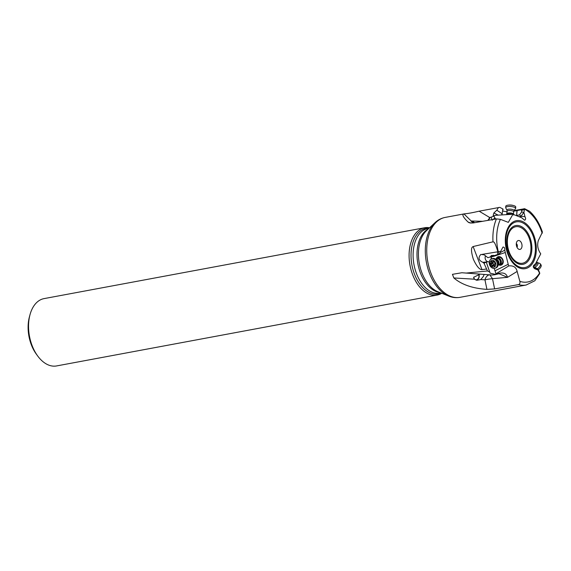 <?xml version="1.0" encoding="UTF-8"?>
<svg xmlns="http://www.w3.org/2000/svg" width="571" height="571" viewBox="0 0 571 571"><rect width="100%" height="100%" fill="white"/><g stroke="black" fill="none" stroke-linecap="round" stroke-linejoin="round"><path stroke-width="0.86" d="M494.622 288.919L486.927 289.376C472.66 288.434 461.632 284.629 453.852 277.963L452.446 274.337L461.86 272.738L492.088 275.036L494.757 274.758L498.026 273.53C503.272 272.139 506.441 273.402 507.526 277.342L492.495 278.677L494.622 288.919L518.547 284.594C519.81 284.115 520.245 283.038 519.86 281.346L517.14 271.432C516.198 267.242 513.4 265.408 508.754 265.929L508.204 264.287L495.007 270.761L494.2 268.449M465.929 273.095L487.463 270.968L484.244 263.738A3.369 2.648 -113.1 0 1 483.873 263.081L482.838 262.31L486.221 261.989L489.697 272.039L487.463 270.968M481.995 269.626C481.56 269.526 478.391 270.361 473.316 259.127C469.526 246.643 472.831 247.05 473.123 246.544L481.995 269.626L486.278 269.027M496.442 218.9L472.924 222.99L469.298 222.804L468.027 222.026C463.095 217.173 461.732 214.468 463.952 213.918L445.144 217.423A40.641 25.188 79.5 0 0 429.057 267.364A40.641 25.188 79.5 0 0 460.019 297.327L526.177 285.015L534.806 280.789L539.766 273.545L537.982 270.026L534.763 268.777C532.979 267.435 532.843 266.093 534.356 264.737L535.669 263.574L540.744 253.845C537.761 249.506 536.968 245.045 538.367 240.47L542.429 232.111C539.502 223.347 535.213 216.388 529.567 211.234L524.663 208.722L523.914 212.426L524.985 216.737C525.92 218.443 525.805 219.614 524.628 220.249L521.787 217.822L512.958 214.239L508.318 222.362L500.41 219.343L496.442 218.9A40.641 25.188 79.5 0 0 493.001 241.819C493.53 242.589 494.086 239.263 497.898 251.768L500.553 251.554L503.001 247.043C504.379 247.072 504.957 248.128 504.75 250.219L508.204 264.287M535.177 268.663L533.735 267.756L534.556 267.164L537.761 268.97L538.624 270.383M473.123 246.544L493.001 241.819M482.602 221.305L471.203 220.991L463.952 213.918C465.258 213.682 467.813 213.818 479.14 211.184L499.803 207.359L502.815 208.957L502.209 213.804L496.813 210.214L498.447 207.501M514.093 210.606L524.663 208.722M517.133 210.592L516.605 215.574L516.976 210.613L520.88 209.793L521.658 210.428L521.651 211.941L523.914 212.426M523.857 212.419L521.052 216.209L524.985 216.737M521.373 216.459L519.01 216.645M495.649 219.036L493.808 216.166L495.385 215.317L512.958 214.239M471.168 220.991L473.123 222.954M479.14 211.184L489.811 217.58L487.848 220.399M489.811 217.58L493.808 216.166M494.465 215.681L493.43 215.652M498.219 215.146L493.844 212.997L493.18 215.46M493.844 212.997L496.813 210.214M502.951 209.985L503.094 209.179A3.369 0.978 4.3 0 1 502.815 208.957M502.737 211.077L507.091 211.798M516.976 210.613L513.786 211.177M521.651 211.941L519.474 214.889L516.769 215.46M521.052 216.209L519.474 214.889M502.209 213.804L501.509 214.939M492.259 220.27L491.203 217.408M494.957 218.115A8.087 5.103 152.2 0 0 493.051 219.492M490.118 217.601L488.355 220.306M471.089 221.155A3.64 2.284 -126.2 0 1 472.345 221.198A3.64 2.284 -126.2 0 1 474.458 222.726M474.265 222.761A3.369 2.113 53.8 0 0 472.224 221.384A3.369 2.113 53.8 0 0 471.211 221.391M473.644 277.163A3.369 2.662 100.2 0 0 473.673 277.413A3.369 2.662 100.2 0 0 475.707 279.79A3.369 2.662 100.2 0 0 478.941 275.543A3.369 2.662 100.2 0 0 478.491 274.301M478.741 274.266A3.64 2.876 -79.8 0 1 479.183 275.672A3.64 2.876 -79.8 0 1 476.135 280.09M484.158 274.43L483.38 276.435L480.789 279.569L476.864 280.275L474.515 279.198L473.623 277.313L480.118 274.123M480.789 279.569L484.943 279.819C485.814 276.878 487.413 275.179 489.74 274.708L492.495 278.677A13.483 2.063 -11.8 0 0 484.943 279.819L486.927 289.376M495.442 274.358L490.139 273.181L489.697 272.039M489.326 261.689L486.221 261.989M484.037 254.802L480.825 254.452C477.92 257.749 478.591 260.369 482.838 262.31M488.612 261.846A4.047 3.469 85.5 0 1 485.507 255.858M482.274 254.359L497.898 251.768M484.558 255.123L487.92 257.699L490.196 256.964L491.467 255.473L494.614 255.537L499.946 253.667L500.553 251.554M490.318 256.843L493.465 255.308M493.28 255.58L490.232 256.95M491.21 256.536L491.167 257.228L494.529 255.551M504.75 250.219L500.253 252.596M491.203 257.278L493.144 256.258M505 252.61L493.208 256.5M495.464 259.006A4.989 3.918 66.9 0 1 497.312 260.854A4.989 3.918 66.9 0 1 498.133 265.251L498.39 264.145A3.64 2.855 66.9 0 0 497.791 260.94A3.64 2.855 66.9 0 0 496.449 259.584L495.464 259.006A4.989 3.918 66.9 0 0 492.202 258.663L491.36 259.027A4.989 3.918 66.9 0 1 496.47 261.218A4.989 3.918 -113.1 0 1 495.271 268.199A4.989 3.918 -113.1 0 1 490.161 266.007A4.989 3.918 66.9 0 1 490.696 259.412A4.989 3.918 66.9 0 1 491.36 259.027L491.288 257.442M498.975 264.98A4.447 3.49 -113.1 0 0 501.359 265.023A4.447 3.49 -113.1 0 0 502.423 258.791A4.447 3.49 -113.1 0 0 497.869 256.836A4.447 3.49 -113.1 0 0 496.249 258.584M491.031 257.257L491.139 259.127M495.564 274.151L495.992 273.802L495.007 270.761M495.992 273.802L508.754 265.929M517.14 271.432L507.526 277.342L499.004 273.723L494.829 274.737M498.026 273.53A8.087 2.32 75.6 0 1 497.484 274.001M484.515 255.101L487.92 257.699M490.196 256.964L493.123 255.715M496.399 258.449A4.447 3.49 66.9 0 1 497.926 256.814M501.417 264.994A4.447 3.49 66.9 0 1 499.175 264.965M499.882 264.773A4.047 3.176 -113.1 0 0 502.88 260.29A4.047 3.176 -113.1 0 0 500.217 257.157A4.047 3.176 -113.1 0 0 497.027 258.078M495.956 258.927A3.64 2.855 66.9 0 1 496.956 258.106L498.383 257.5A3.64 2.855 66.9 0 1 502.644 260.312A3.64 2.855 66.9 0 1 501.238 264.195L499.811 264.801A3.64 2.855 66.9 0 1 498.526 264.951M483.873 263.081L486.292 262.203M484.458 263.024L484.244 263.738M30.006 314.692L29.428 316.819A31.005 19.214 79.5 0 0 29.885 340.359A31.005 19.214 79.5 0 0 36.387 354.213L37.693 355.99A34.239 21.22 -100.5 0 1 30.506 340.687A34.239 21.22 -100.5 0 1 30.006 314.692A34.239 21.22 -100.5 0 1 41.283 299.447A34.239 21.22 -100.5 0 1 44.053 298.612L424.588 227.758A34.239 21.22 -100.5 0 1 429.57 227.772M441.761 293.28A34.239 21.22 -100.5 0 1 437.129 295.079L56.593 365.932A34.239 21.22 -100.5 0 1 37.693 355.99M437.129 295.079A34.239 21.22 -100.5 0 1 411.041 269.833A34.239 21.22 -100.5 0 1 424.588 227.758M534.556 267.164L533.35 267.199M537.761 268.97L537.982 270.026L533.849 267.663M516.541 246.087A4.518 2.798 79.5 0 0 518.632 249.163A4.518 2.798 79.5 0 0 521.423 248.306A4.518 2.798 79.5 0 0 521.766 243.867A4.518 2.798 79.5 0 0 517.162 241.262A4.518 2.798 79.5 0 0 516.541 246.087M516.305 243.603A2.156 1.335 -100.5 0 1 517.247 245.038A2.156 1.335 -100.5 0 1 516.998 247.286M496.956 258.106A3.64 2.855 66.9 0 1 500.688 259.705A3.64 2.855 66.9 0 1 499.811 264.801M498.133 265.251A4.989 3.918 66.9 0 1 496.113 267.842L495.271 268.199M490.789 265.429A3.505 2.755 66.9 0 1 491.167 260.79A3.505 2.755 66.9 0 1 495.228 262.06A3.505 2.755 66.9 0 1 494.85 266.7A3.505 2.755 66.9 0 1 490.789 265.429M493.972 261.611A0.5 0.393 -113.1 0 0 493.315 261.511A1.092 0.856 66.9 0 1 492.059 261.504A0.5 0.393 -113.1 0 0 491.453 261.968A1.092 0.856 66.9 0 1 491.01 263.267A0.5 0.393 -113.1 0 0 491.146 264.202A1.092 0.856 66.9 0 1 491.959 265.508A0.5 0.393 -113.1 0 0 492.702 265.979A1.092 0.856 66.9 0 1 493.958 265.986A0.5 0.393 -113.1 0 0 494.565 265.522A1.092 0.856 66.9 0 1 495.007 264.223A0.5 0.393 -113.1 0 0 494.871 263.288A1.092 0.856 66.9 0 1 494.058 261.982A0.5 0.393 -113.1 0 0 493.972 261.611M494.486 265.215L492.93 263.438L492.873 262.474L491.067 263.245M491.124 263.217L492.802 262.503L493.237 261.204M537.439 268.791A4.989 2.355 -36.7 0 0 539.124 267.285A4.989 2.355 -36.7 0 0 540.223 263.773A4.989 2.355 -36.7 0 0 539.588 263.338L537.447 262.61A3.64 1.72 -36.7 0 1 537.104 265.486A3.64 1.72 -36.7 0 1 534.72 267.257M538.296 269.783A4.989 2.355 -36.7 0 0 539.909 268.327A4.989 2.355 143.3 0 0 541.001 264.823L540.223 263.773M512.051 214.296A3.64 1.056 -175.7 0 0 506.57 214.61A3.64 1.056 -175.7 0 0 506.556 214.632M514.05 210.67L515.534 208.601A4.989 1.449 -175.7 0 0 515.634 208.358A4.989 1.449 -175.7 0 0 515.377 207.851A4.989 1.449 -175.7 0 0 509.917 206.502A4.989 1.449 -175.7 0 0 505.685 207.616A4.989 1.449 -175.7 0 0 505.742 207.873L506.905 210.135A3.64 1.056 -175.7 0 1 509.639 209.136A3.64 1.056 -175.7 0 1 513.936 210.121A3.64 1.056 -175.7 0 1 514.05 210.67L513.664 211.748A3.276 0.949 -175.7 0 0 513.5 211.413A3.276 0.949 -175.7 0 0 509.91 210.528A3.276 0.949 -175.7 0 0 507.134 211.263L506.655 214.496A3.562 1.035 -175.7 0 0 506.62 214.553M515.634 208.358L515.741 206.938A4.989 1.449 -175.7 0 0 515.485 206.431A4.989 1.449 4.3 0 0 513.615 205.574A4.989 1.449 4.3 0 0 508.097 205.167A4.989 1.449 4.3 0 0 505.792 206.202L505.685 207.616M513.615 205.574L512.808 205.36A3.505 1.014 -175.7 0 0 508.925 205.068L508.097 205.167M526.177 285.015A40.641 25.188 -100.5 0 1 518.547 284.594M539.681 272.902A37.943 23.518 -100.5 0 1 519.86 281.346M538.517 270.112L539.481 272.403M524.435 209.107A37.943 23.518 -100.5 0 1 542.186 233.325M498.34 251.997A37.943 23.518 -100.5 0 1 500.41 219.343M506.698 250.662A24.389 15.117 79.5 0 0 527.261 268.049A24.389 15.117 79.5 0 0 534.934 238.671A24.389 15.117 79.5 0 0 514.378 221.291A24.389 15.117 79.5 0 0 506.698 250.662M524.042 208.75L520.88 209.793M521.658 210.428L524.285 209.557M468.027 222.026L470.989 223.125M489.889 218.051L488.605 216.823M453.852 277.963L474.515 279.198M486.256 261.996L490.139 273.181M497.455 252.061L497.748 254.523M498.94 254.088L498.69 252.047M441.283 293.08A33.396 20.699 -100.5 0 1 412.926 269.369A33.396 20.699 -100.5 0 1 429.185 228.129M441.033 292.98L440.034 293.166A32.89 20.385 -100.5 0 1 414.974 268.92A32.89 20.385 -100.5 0 1 427.993 228.5L428.992 228.307M439.984 292.559A32.89 20.385 79.5 0 1 418.871 268.192A32.89 20.385 -100.5 0 1 428.164 229.085M420.342 267.985A33.396 20.699 -100.5 0 1 426.494 230.648L434.988 222.69A40.134 24.874 79.5 0 0 427.593 267.571A40.134 24.874 -100.5 0 0 448.649 296.064L437.857 291.695A33.396 20.699 -100.5 0 1 420.342 267.985M507.162 250.419A23.247 14.411 -100.5 0 1 514.485 222.419A23.247 14.411 -100.5 0 1 534.085 238.992A23.247 14.411 -100.5 0 1 526.762 266.992A23.247 14.411 -100.5 0 1 507.162 250.419M530.759 240.098A19.707 12.212 -100.5 0 1 524.556 263.838A19.707 12.212 -100.5 0 1 507.94 249.784A19.707 12.212 -100.5 0 1 514.143 226.052A19.707 12.212 -100.5 0 1 530.759 240.098M508.404 249.541A18.572 11.506 -100.5 0 1 514.25 227.179A18.572 11.506 -100.5 0 1 529.902 240.412A18.572 11.506 -100.5 0 1 524.057 262.781A18.572 11.506 -100.5 0 1 508.404 249.541M496.013 258.906A3.562 2.798 -113.1 0 1 500.567 259.769A3.562 2.798 66.9 0 1 501.017 263.345A3.562 2.798 66.9 0 1 498.576 264.93M495.599 259.077L496.413 258.734A3.276 2.57 -113.1 0 1 499.768 260.169A3.276 2.57 66.9 0 1 498.983 264.758L498.162 265.108M495.764 259.177A3.276 2.57 66.9 0 1 498.333 260.783A3.276 2.57 66.9 0 1 498.212 264.915M494.6 265.708L493.958 265.986M493.744 264.744L491.959 265.508M492.93 263.438L491.146 264.202M492.216 261.639L491.453 261.968M533.264 266.371A3.276 1.549 -36.7 0 0 536.183 264.494A3.276 1.549 -36.7 0 0 536.904 262.189L536.619 261.803M512.344 214.275A3.562 1.035 -175.7 0 0 506.655 214.496L506.57 214.61M513.664 211.748L513.486 214.154A3.276 0.949 4.3 0 0 513.322 213.818A3.276 0.949 -175.7 0 0 509.732 212.933A3.276 0.949 -175.7 0 0 506.955 213.668M538.589 270.254L539.588 272.617M460.019 297.327C456.193 298.012 452.403 297.591 448.649 296.064M445.144 217.423C441.326 218.165 437.943 219.921 434.988 222.69M493.794 261.432L493.009 261.768M494.479 265.094L493.009 265.722M536.904 262.189L537.447 262.61M513.486 214.154L513.657 215.017M507.134 211.263L506.905 210.135"/></g></svg>
